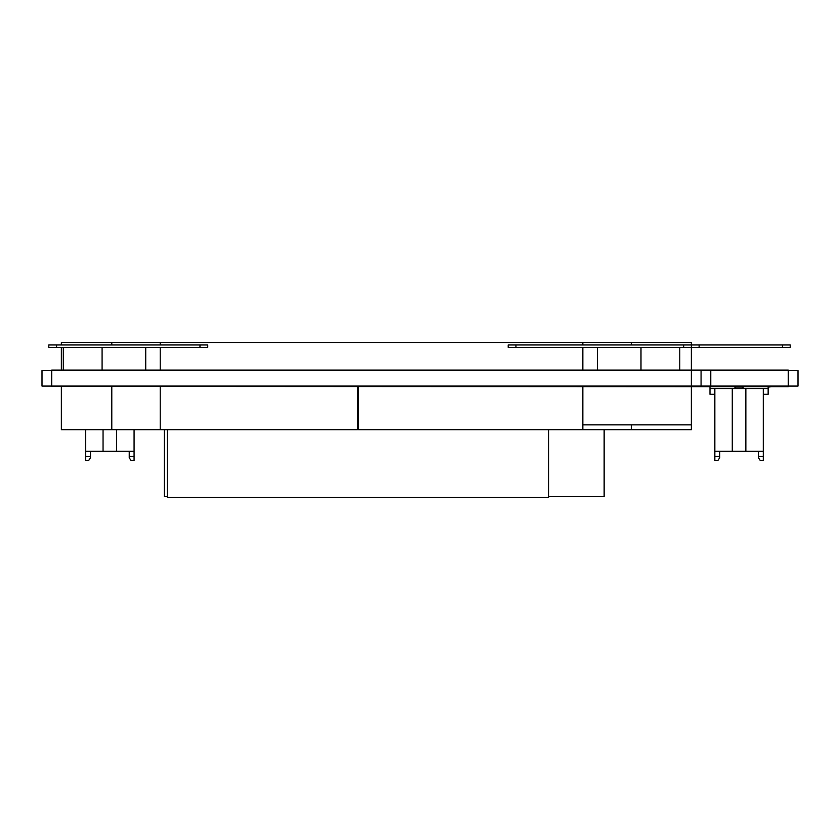 <?xml version="1.0" encoding="UTF-8"?>
<svg xmlns="http://www.w3.org/2000/svg" width="840" height="840" viewBox="0 0 840 840"><rect width="100%" height="100%" fill="white"/><g stroke="black" fill="none" stroke-linecap="round" stroke-linejoin="round"><path stroke-width="1.26" d="M515.949 344.946L508.19 344.946L508.19 347.403L515.949 347.403L515.949 344.946L790.251 344.946L790.251 347.403L691.383 347.403L691.383 370.083L788.308 370.083L788.308 386.663L710.766 386.663L710.766 386.075L788.308 386.075L691.383 386.369L691.383 370.083L51.691 370.083L51.691 386.075L42 386.075L42 370.566L798 370.566L798 386.075L51.691 386.075L691.383 386.075L691.383 429.692L358.449 429.692L358.449 386.663M710.766 386.169L691.383 386.169M61.383 386.663L61.383 429.692L160.251 429.692L160.251 386.663M357.473 386.663L357.473 429.692L160.251 429.692M582.834 386.663L582.834 429.692M164.409 429.692L164.409 496.566L167.307 496.566M604.149 429.692L604.149 496.566L548.615 496.566M710.766 386.663L691.383 386.663L691.383 424.851L582.834 424.851M548.615 429.692L548.615 497.543L167.307 497.543L167.307 429.692M683.634 344.946L683.634 347.403L691.383 347.403L691.383 342.457L582.834 342.457L582.834 344.946M582.834 370.083L582.834 347.403M160.251 370.083L160.251 347.403M160.251 344.946L160.251 342.457L582.834 342.457M61.383 344.946L61.383 342.457L160.251 342.457M61.383 370.083L61.383 347.403M691.383 386.369L51.691 386.369L691.383 386.663M771.55 386.663L768.149 387.145M701.075 386.075L701.075 370.566M709.989 386.663L709.989 394.317L709.989 388.5L745.857 388.5L745.857 451.311L763.298 451.311L763.298 388.5L745.857 388.5M719.691 451.311L719.691 457.8L717.749 460.709L714.84 460.709L714.84 394.317L709.989 394.317M763.298 456.509L758.457 456.509L758.457 457.8L760.389 460.709L763.298 460.709L763.298 451.311M763.298 388.5L768.149 388.5L768.149 394.317L763.298 394.317M768.149 386.663L768.149 388.5M732.291 388.5L732.291 451.311L714.84 451.311M732.291 451.311L745.857 451.311M758.457 456.509L758.457 451.311M719.691 456.509L714.84 456.509M734.223 388.5L735.683 387.051L742.466 387.051L743.915 388.5M134.075 456.509L134.075 460.709L131.166 460.709L129.234 457.8L129.234 456.509L134.075 456.509L134.075 429.692M90.458 456.509L90.458 457.8L88.526 460.709L85.617 460.709L85.617 456.509L90.458 456.509L90.458 451.311M85.617 429.692L85.617 456.509M129.234 451.311L129.234 456.509M134.075 451.311L116.634 451.311L116.634 429.692M103.058 429.692L103.058 451.311L116.634 451.311M103.058 451.311L85.617 451.311M683.634 347.403L515.949 347.403M199.972 347.403L207.732 347.403L207.732 344.946L199.972 344.946L199.972 347.403L48.783 347.403L48.783 344.946L199.972 344.946M63.326 347.403L63.326 370.083M679.749 347.403L679.749 370.083M111.783 386.663L111.783 429.692M631.292 424.851L631.292 429.692M631.292 344.946L631.292 342.457M111.783 344.946L111.783 342.457M710.766 386.369L710.766 370.083M714.84 394.317L714.84 388.5M56.543 344.946L56.543 347.403M782.492 344.946L782.492 347.403M699.143 344.946L699.143 347.403M102.092 347.403L102.092 370.083M640.983 370.083L640.983 347.403M145.709 347.403L145.709 370.083M597.366 347.403L597.366 370.083"/></g></svg>
